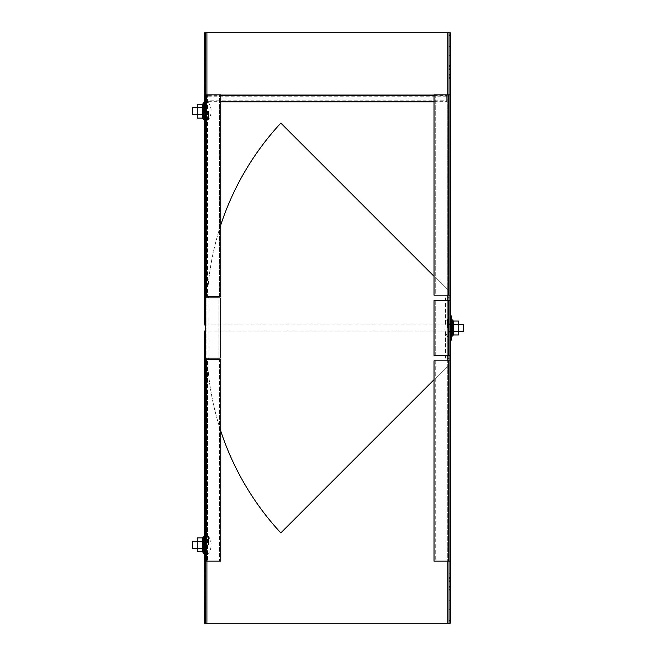 <?xml version="1.0" encoding="UTF-8"?>
<svg xmlns="http://www.w3.org/2000/svg" width="656" height="656" viewBox="0 0 656 656"><rect width="100%" height="100%" fill="white"/><g stroke="black" fill="none" stroke-linecap="round" stroke-linejoin="round"><path stroke-width="0.49" stroke-dasharray="3.28 2.46" d="M204.5 573.196L204.5 577.411L205.705 577.411L205.705 573.196L205.705 594.885L205.705 577.411L204.5 577.411L204.5 573.196L205.705 573.196M450.295 594.885L450.295 573.196L450.295 590.671L449.089 590.671L449.089 577.411L449.089 590.671L450.295 590.671L450.295 594.885L449.089 594.885M205.705 61.115L205.705 78.589L205.705 61.115L204.5 61.115L204.5 65.329L204.5 61.115M449.089 82.804L449.089 61.115L449.089 82.804L450.295 82.804L450.295 61.115L450.295 82.804M450.295 300.571L448.368 300.587L448.368 355.413L435.24 355.413L435.24 300.587L450.295 300.587L450.295 360.833L450.295 355.413L449.089 355.413L449.089 300.571L450.295 300.587L450.295 295.167L449.089 295.167L449.089 300.587L450.295 300.587L450.295 295.167L450.295 300.587L449.089 300.587L449.089 355.413L448.368 355.413L450.295 355.429L449.089 355.413L449.089 623.2L450.295 623.2L450.295 358.119L449.089 358.119M450.295 355.413L449.089 355.413L450.295 355.413L450.295 360.833L449.089 360.833L450.295 360.833L450.295 358.119L445.481 358.119L445.481 331.009L445.481 358.119L447.884 358.119L447.884 561.151M449.089 297.881L450.295 297.881L450.295 32.8L449.089 32.8L449.089 297.881L449.089 94.849L434.034 94.849L435.24 94.849L435.24 295.167L434.034 295.167L434.034 94.849M449.089 295.167L450.295 295.167L448.368 295.167L449.089 295.167L449.089 300.587L449.089 295.167L450.295 295.167L450.295 297.881L445.481 297.881L445.481 324.991L445.481 297.881L447.884 297.881L447.884 94.849M208.116 296.676L208.116 285.827A277.111 277.111 0 0 1 280.825 123.098L447.884 290.157L447.884 315.954L449.089 315.954L449.089 340.046L447.884 340.046L447.884 365.843L280.825 532.902A277.111 277.111 0 0 1 208.116 370.173L208.116 297.881L205.705 297.881L205.705 324.991L205.705 32.8L204.5 32.8L204.5 324.991L445.481 324.991L206.911 324.991L206.911 94.849M208.116 100.171L208.116 95.063L208.116 101.877L208.116 96.76L208.116 100.171L446.679 100.171L446.679 101.877L446.679 96.76L446.679 100.171M220.76 95.063L446.679 95.063L446.679 101.877L446.679 95.063L434.034 95.063M204.5 331.009L204.5 623.2L205.705 623.2L205.705 331.009L204.5 331.009L445.481 331.009L205.705 331.009L205.705 358.119L208.116 358.119L208.116 285.827A277.111 277.111 0 0 1 220.76 225.016M220.76 561.151L219.563 561.151L219.563 359.324L220.76 359.324L220.76 561.151L205.705 561.151L205.705 359.324L204.5 359.324M205.705 600.912L205.705 609.949L205.705 600.912L204.5 600.912L204.5 609.342L204.5 600.912L205.705 600.912M204.5 609.949L204.5 609.342L204.5 609.949L205.705 609.949L204.5 609.949M204.5 577.411L204.5 590.671L204.5 577.411M204.5 590.671L204.5 594.885L204.5 590.671L205.705 590.671L204.5 590.671M204.5 561.151L206.427 561.151L206.427 359.324L207.509 359.324L207.509 561.151L207.509 359.324L219.563 359.324L219.563 561.151M206.304 561.151L207.509 561.151L206.304 561.151L206.304 359.324M449.089 600.912L449.089 609.949L449.089 600.306L449.089 600.912L450.295 600.912L450.295 609.949L450.295 600.306L450.295 600.912L449.089 600.912M449.089 55.088L449.089 46.658L449.089 55.088L450.295 55.088L450.295 55.694L450.295 46.658L450.295 55.088L449.089 55.088M449.089 46.051L449.089 46.658L449.089 46.051L450.295 46.051L450.295 46.658L450.295 46.051L449.089 46.051M449.089 323.785L449.089 324.384L449.089 323.785L450.295 323.785L450.295 324.384L450.295 323.785L449.089 323.785M449.089 331.616L449.089 324.384L449.089 332.215L449.089 328L449.089 331.616L450.295 331.616L450.295 324.384L450.295 332.215L450.295 331.616L449.089 331.616L458.733 331.616M449.089 577.411L449.089 573.196L449.089 577.411L450.295 577.411L449.089 577.411M450.295 561.151L448.368 561.151L449.089 561.151L449.089 360.833L450.295 360.833L449.089 360.833M435.24 360.833L435.24 561.151L434.034 561.151L434.034 360.833L448.368 360.833L448.368 561.151L435.24 561.151L435.24 360.833L434.034 360.833M448.491 561.151L447.285 561.151L447.285 360.833L448.491 360.833L448.491 561.151L447.285 561.151L447.285 360.833L448.491 360.833M450.295 94.849L448.368 94.849L448.368 295.167L435.24 295.167L435.24 94.849M448.491 295.167L447.285 295.167L447.285 94.849L447.285 295.167L448.491 295.167L448.491 94.849L447.285 94.849L448.491 94.849M205.705 46.658L205.705 55.088L205.705 46.051L205.705 46.658L204.5 46.658L204.5 55.694L204.5 46.051L204.5 46.658L205.705 46.658M205.705 55.694L205.705 55.088L205.705 55.694L204.5 55.694L205.705 55.694M205.705 78.589L205.705 82.804L205.705 78.589L204.5 78.589L204.5 82.804L204.5 65.329L204.5 78.589L205.705 78.589M220.76 296.676L219.563 296.676L219.563 94.849L220.76 94.849L220.76 296.676L205.705 296.676L205.705 94.849L204.5 94.849M204.5 296.676L206.427 296.676L206.427 94.849L207.509 94.849L206.304 94.849L206.304 296.676L207.509 296.676L207.509 94.849L206.304 94.849M206.304 296.676L207.509 296.676L207.509 94.849L220.76 94.849M219.563 296.676L219.563 94.849M435.24 300.587L435.24 355.413L434.034 355.413L434.034 300.587L435.24 300.587L434.034 300.587M448.491 355.413L447.285 355.413L447.285 300.587L448.491 300.587L448.491 355.413L447.285 355.413L447.285 300.587L448.491 300.587M204.5 32.8L450.295 32.8M204.5 623.2L450.295 623.2M204.5 324.991L206.911 324.991L206.911 32.8M449.089 332.215L450.295 332.215L449.089 332.215M435.24 295.167L434.034 295.167M435.24 355.413L434.034 355.413M449.089 55.694L450.295 55.694L449.089 55.694M205.705 46.051L204.5 46.051L205.705 46.051M205.705 74.973L204.5 74.973M205.705 68.946L204.5 68.946M449.089 68.946L450.295 68.946M449.089 74.973L450.295 74.973M449.089 609.949L450.295 609.949L449.089 609.949M449.089 600.306L450.295 600.306L449.089 600.306M435.24 561.151L434.034 561.151M449.089 581.027L450.295 581.027M449.089 587.054L450.295 587.054M205.705 600.306L204.5 600.306L205.705 600.306M205.705 587.054L204.5 587.054M205.705 581.027L204.5 581.027M220.76 430.984A277.111 277.111 0 0 1 208.116 370.173L208.116 359.324M447.884 360.833L447.884 365.843L434.034 379.693M447.884 300.587L447.884 315.954L449.089 315.954L449.089 340.046L447.884 340.046L447.884 355.413M434.034 276.307L447.884 290.157L447.884 295.167M208.116 297.881L205.705 297.881L206.911 297.881L206.911 358.119L208.116 358.119M206.911 359.324L206.911 556.928L205.705 556.928L206.911 556.928L206.911 358.119L205.705 358.119L205.705 297.881L218.956 297.881L218.956 358.119L220.162 358.119L218.956 358.119L218.956 297.881L220.162 297.881L220.162 358.119M205.705 556.928L205.705 358.119L205.705 556.928M206.911 296.676L206.911 99.072L205.705 99.072L205.705 297.881L205.705 99.072L206.911 99.072L206.911 358.119L218.956 358.119M218.956 297.881L220.162 297.881M451.5 315.954L450.295 315.954L450.295 340.046L451.5 340.046L449.089 340.046L450.295 340.046L450.295 315.954L449.089 315.954L451.5 315.954L451.5 340.046M463.554 331.616L463.554 324.384M447.433 328L447.433 319.562L447.433 328M449.089 328L449.089 336.438L449.089 328M192.446 541.266L192.446 548.498M206.911 544.882L206.911 553.32L206.911 544.882M208.567 544.882L208.567 536.444L208.567 544.882M192.446 107.502L192.446 114.734M206.911 111.118L206.911 119.556L206.911 111.118M208.567 111.118L208.567 119.556L208.567 111.118M453.247 334.954L453.247 331.477L458.733 331.477L458.733 321.046M451.5 321.186L451.5 335.872L451.5 321.186M458.733 330.608L458.733 324.991L458.733 330.608M451.5 330.608L451.5 324.991L451.5 330.608M453.247 331.477L453.247 324.523L458.733 324.523M453.247 324.523L453.247 321.046M458.733 334.954L458.733 331.477M202.753 551.835L202.753 541.405L197.267 541.405L197.267 551.835M204.5 544.882L204.5 552.754L204.5 544.882M197.267 544.882L197.267 541.872L197.267 544.882M202.753 548.359L197.267 548.359M202.753 537.928L202.753 541.405M197.267 537.928L197.267 541.405M202.753 118.072L202.753 107.641L197.267 107.641L197.267 118.072M204.5 111.118L204.5 118.99L204.5 111.118M197.267 111.118L197.267 114.128L197.267 111.118M202.753 114.595L197.267 114.595M202.753 104.165L202.753 107.641M197.267 104.165L197.267 107.641M205.705 65.329L204.5 65.329L205.705 65.329M449.089 78.589L450.295 78.589L449.089 78.589M434.034 101.877L220.76 101.877M206.911 561.151L206.911 623.2M447.884 297.881L447.884 32.8M447.884 623.2L447.884 358.119M449.089 324.384L458.733 324.384M449.089 46.658L450.295 46.658L449.089 46.658M449.089 65.329L450.295 65.329L449.089 65.329M205.705 55.088L204.5 55.088L205.705 55.088M449.089 609.342L450.295 609.342L449.089 609.342M205.705 609.342L204.5 609.342L205.705 609.342M208.116 96.76L446.679 96.76M208.116 95.628L220.76 95.628M434.034 95.628L446.679 95.628M208.116 101.311L220.76 101.311M434.034 101.311L446.679 101.311M452.829 336.102L452.829 319.898M203.171 536.78L203.171 552.983M203.171 103.017L203.171 119.22M450.295 61.115L449.089 61.115M204.5 82.804L205.705 82.804M450.295 573.196L449.089 573.196M204.5 594.885L205.705 594.885M449.089 319.562L447.433 319.562A15.178 15.178 0 0 0 447.433 336.438L449.089 336.438M197.267 548.498L206.911 548.498M206.911 553.32L208.567 553.32A15.178 15.178 0 0 0 208.567 536.444L206.911 536.444M197.267 541.266L206.911 541.266M197.267 114.734L206.911 114.734M206.911 119.556L208.567 119.556A15.178 15.178 0 0 0 208.567 102.68L206.911 102.68M197.267 107.502L206.911 107.502M451.5 324.991L458.733 324.991M451.5 331.009L458.733 331.009M204.5 541.872L197.267 541.872M204.5 547.891L197.267 547.891M204.5 108.109L197.267 108.109M204.5 114.128L197.267 114.128"/><path stroke-width="0.98" d="M206.304 94.849L206.304 296.676L220.76 296.676L220.76 94.849L205.705 94.849L205.705 32.8L449.089 32.8L449.089 94.849L434.034 94.849L434.034 295.167L448.491 295.167L448.491 94.849M206.304 561.151L206.304 359.324L220.76 359.324L220.76 561.151L205.705 561.151L205.705 623.2L204.5 623.2L204.5 331.009L205.705 331.009M206.304 359.324L205.705 359.324L205.705 296.676L204.5 296.676L204.5 324.991L205.705 324.991M204.5 359.324L205.705 359.324L205.705 561.151L204.5 561.151M205.705 623.2L449.089 623.2L449.089 561.151L448.491 561.151L448.491 360.833L449.089 360.833L449.089 355.413L448.491 355.413L448.491 300.587L449.089 300.587L449.089 295.167L448.491 295.167M449.089 623.2L450.295 623.2L450.295 94.849L449.089 94.849L449.089 295.167L450.295 295.167M449.089 32.8L450.295 32.8L450.295 94.849M448.491 561.151L434.034 561.151L434.034 360.833L448.491 360.833M450.295 561.151L449.089 561.151L449.089 360.833L450.295 360.833M204.5 296.676L204.5 32.8L205.705 32.8M206.304 296.676L205.705 296.676L205.705 94.849L204.5 94.849M448.491 355.413L434.034 355.413L434.034 300.587L448.491 300.587M450.295 355.413L449.089 355.413L449.089 300.587L450.295 300.587M447.884 358.119L449.089 358.119M449.089 297.881L447.884 297.881M205.705 74.973L204.5 74.973M205.705 68.946L204.5 68.946M449.089 68.946L450.295 68.946M449.089 74.973L450.295 74.973M449.089 581.027L450.295 581.027M449.089 587.054L450.295 587.054M205.705 587.054L204.5 587.054M205.705 581.027L204.5 581.027M208.116 359.324L208.116 358.119M220.76 225.016A277.111 277.111 0 0 1 280.825 123.098L434.034 276.307M208.116 297.881L208.116 296.676M434.034 379.693L280.825 532.902A277.111 277.111 0 0 1 220.76 430.984M447.884 355.413L447.884 360.833M447.884 295.167L447.884 300.587M206.911 359.324L206.911 358.119M206.911 296.676L206.911 297.881M205.705 358.119L220.162 358.119L220.162 297.881L205.705 297.881M450.295 340.046L451.5 340.046L451.5 315.954L450.295 315.954M458.733 324.384L463.554 324.384L463.554 331.616L458.733 331.616M197.267 548.498L192.446 548.498L192.446 541.266L197.267 541.266M197.267 114.734L192.446 114.734L192.446 107.502L197.267 107.502M453.247 334.954L453.247 321.046L458.733 321.046L458.733 334.954L453.247 334.954L452.829 336.102L451.5 335.872M453.247 331.477L458.733 331.477M453.247 324.523L458.733 324.523M202.753 548.359L197.267 548.359L197.267 551.835L202.753 551.835L202.753 541.405L197.267 541.405L197.267 537.928L202.753 537.928L203.171 536.78C203.475 536.067 203.918 536.141 204.5 537.01M202.753 541.405L202.753 537.928M197.267 548.359L197.267 541.405M202.753 114.595L197.267 114.595L197.267 118.072L202.753 118.072L202.753 107.641L197.267 107.641L197.267 104.165L202.753 104.165L203.171 103.017C203.475 102.303 203.918 102.377 204.5 103.246M202.753 107.641L202.753 104.165M197.267 114.595L197.267 107.641M447.884 94.849L447.884 32.8M206.911 94.849L206.911 32.8M220.76 101.877L434.034 101.877M220.76 95.063L434.034 95.063M206.911 623.2L206.911 561.151M447.884 623.2L447.884 561.151M205.705 77.802L204.5 77.802M205.705 77.236L204.5 77.236M205.705 74.366L204.5 74.366M205.705 69.552L204.5 69.552M205.705 66.682L204.5 66.682M205.705 66.117L204.5 66.117M205.705 35.637L204.5 35.637M205.705 35.071L204.5 35.071M449.089 35.071L450.295 35.071M449.089 35.637L450.295 35.637M449.089 66.117L450.295 66.117M449.089 66.682L450.295 66.682M449.089 69.552L450.295 69.552M449.089 74.366L450.295 74.366M449.089 77.236L450.295 77.236M449.089 77.802L450.295 77.802M449.089 581.634L450.295 581.634M449.089 586.448L450.295 586.448M449.089 589.318L450.295 589.318M449.089 589.883L450.295 589.883M449.089 578.198L450.295 578.198M449.089 578.764L450.295 578.764M449.089 620.363L450.295 620.363M449.089 620.929L450.295 620.929M205.705 620.929L204.5 620.929M205.705 620.363L204.5 620.363M205.705 586.448L204.5 586.448M205.705 581.634L204.5 581.634M205.705 578.764L204.5 578.764M205.705 578.198L204.5 578.198M205.705 589.883L204.5 589.883M205.705 589.318L204.5 589.318M220.76 95.628L434.034 95.628M220.76 101.311L434.034 101.311M453.247 321.046L452.829 319.898L452.829 336.102M202.753 551.835L203.171 552.983L203.171 536.78M202.753 118.072L203.171 119.22L203.171 103.017M452.829 319.898L451.5 320.128M203.171 552.983C203.475 553.697 203.918 553.623 204.5 552.754M203.171 119.22C203.475 119.933 203.918 119.859 204.5 118.99"/></g></svg>
